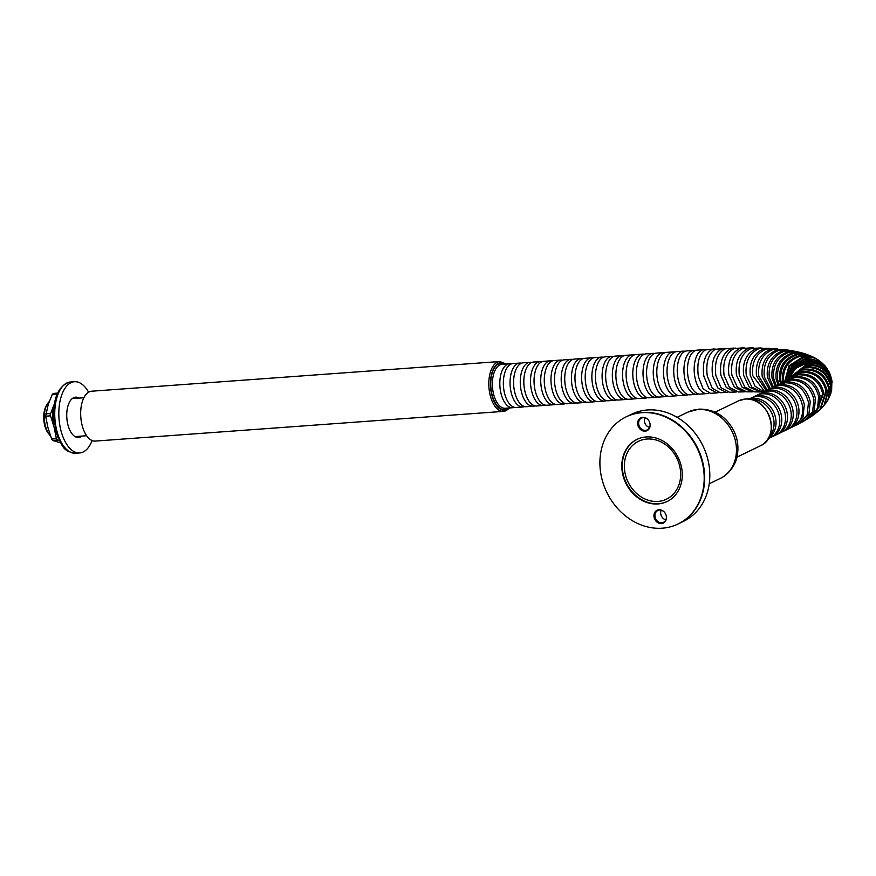 <?xml version="1.0" encoding="UTF-8"?>
<svg xmlns="http://www.w3.org/2000/svg" width="876" height="876" viewBox="0 0 876 876"><rect width="100%" height="100%" fill="white"/><g stroke="black" fill="none" stroke-linecap="round" stroke-linejoin="round"><path stroke-width="1.31" d="M626.362 416.757A59.513 50.271 64.2 0 1 626.592 416.647A59.513 50.271 64.2 0 1 642.327 412.465A59.513 50.271 64.2 0 1 701.347 457.25A59.513 50.271 64.2 0 1 678.429 523.793L683.587 521.297A59.513 50.271 -115.8 0 0 706.505 454.753A59.513 50.271 -115.8 0 0 647.484 409.968A59.513 50.271 -115.8 0 0 631.749 414.151L626.592 416.647A59.513 50.271 64.2 0 1 642.327 412.465A59.513 50.271 64.2 0 1 701.347 457.25A59.513 50.271 64.2 0 1 678.429 523.793A59.513 50.271 64.2 0 1 678.199 523.903M649.554 427.444A6.548 5.53 64.2 0 1 644.9 417.808M649.751 422.67A6.548 5.53 64.2 0 1 647.211 429.908A6.548 5.53 64.2 0 1 645.481 430.368A6.548 5.53 64.2 0 1 638.987 425.44A6.548 5.53 64.2 0 1 641.506 418.126A6.548 5.53 64.2 0 1 643.236 417.666A6.548 5.53 64.2 0 1 648.766 420.622M665.848 519.851A6.548 5.53 64.2 0 1 661.194 510.226M666.045 515.077A6.548 5.53 64.2 0 1 663.504 522.315A6.548 5.53 64.2 0 1 661.774 522.775A6.548 5.53 64.2 0 1 655.281 517.858A6.548 5.53 64.2 0 1 657.799 510.533A6.548 5.53 64.2 0 1 659.529 510.073A6.548 5.53 64.2 0 1 665.059 513.04M658.007 501.411A32.138 27.145 64.2 0 1 626.132 477.234A32.138 27.145 64.2 0 1 638.505 441.296A32.138 27.145 64.2 0 1 647.003 439.029A32.138 27.145 64.2 0 1 678.878 463.218A32.138 27.145 64.2 0 1 666.505 499.156A32.138 27.145 64.2 0 1 658.007 501.411M647.233 430.554A7.139 6.033 64.2 0 1 645.579 430.948A7.139 6.033 64.2 0 1 638.549 425.714A7.139 6.033 64.2 0 1 641.024 417.71M645.119 431.167A7.139 6.033 64.2 0 1 638.035 425.802A7.139 6.033 64.2 0 1 640.794 417.808A7.139 6.033 64.2 0 1 642.677 417.305A7.139 6.033 64.2 0 1 649.762 422.681A7.139 6.033 64.2 0 1 647.014 430.663A7.139 6.033 64.2 0 1 645.119 431.167M663.526 522.961A7.139 6.033 64.2 0 1 661.873 523.355A7.139 6.033 64.2 0 1 654.843 518.121A7.139 6.033 64.2 0 1 657.318 510.117M661.413 523.574A7.139 6.033 64.2 0 1 654.339 518.209A7.139 6.033 64.2 0 1 657.088 510.215A7.139 6.033 64.2 0 1 658.971 509.722A7.139 6.033 64.2 0 1 666.056 515.088A7.139 6.033 64.2 0 1 663.307 523.082A7.139 6.033 64.2 0 1 661.413 523.574M657.953 503.941A34.514 29.16 64.2 0 1 623.723 477.967A34.514 29.16 64.2 0 1 637.016 439.369A34.514 29.16 64.2 0 1 646.138 436.949A34.514 29.16 64.2 0 1 680.367 462.922A34.514 29.16 64.2 0 1 667.085 501.521A34.514 29.16 64.2 0 1 657.953 503.941M667.304 501.4A34.514 29.16 64.2 0 1 658.413 503.722A34.514 29.16 64.2 0 1 624.227 477.891A34.514 29.16 64.2 0 1 637.246 439.259M641.867 412.684A59.513 50.271 64.2 0 1 700.888 457.469A59.513 50.271 64.2 0 1 677.969 524.023A59.513 50.271 64.2 0 1 662.234 528.195A59.513 50.271 64.2 0 1 603.214 483.421A59.513 50.271 64.2 0 1 626.132 416.866A59.513 50.271 64.2 0 1 641.867 412.684M749.221 399.149A22.02 18.604 64.2 0 1 752.977 398.427A22.02 18.604 64.2 0 1 774.373 413.757A22.02 18.604 64.2 0 1 768.263 438.515M751.915 397.715A22.02 18.604 64.2 0 1 752.889 397.2A22.02 18.604 64.2 0 1 758.715 395.645A22.02 18.604 64.2 0 1 780.549 412.224A22.02 18.604 64.2 0 1 772.074 436.839A22.02 18.604 64.2 0 1 771.055 437.288M757.652 394.934A22.02 18.604 64.2 0 1 758.627 394.419A22.02 18.604 64.2 0 1 764.452 392.875A22.02 18.604 64.2 0 1 786.287 409.442A22.02 18.604 64.2 0 1 777.8 434.069A22.02 18.604 64.2 0 1 776.793 434.518M763.39 392.163A22.02 18.604 64.2 0 1 764.365 391.649A22.02 18.604 64.2 0 1 770.179 390.105A22.02 18.604 64.2 0 1 792.024 406.672A22.02 18.604 64.2 0 1 783.538 431.299A22.02 18.604 64.2 0 1 782.531 431.737M769.117 389.393A22.02 18.604 64.2 0 1 770.103 388.878A22.02 18.604 64.2 0 1 775.917 387.323A22.02 18.604 64.2 0 1 797.762 403.891A22.02 18.604 64.2 0 1 789.276 428.517A22.02 18.604 64.2 0 1 788.269 428.966M774.833 386.623L781.655 384.553C793.371 384.98 800.927 391.649 804.332 404.548L802.996 417.239L794.017 426.174M779.541 384.235L786.987 381.805C799.054 382.056 806.807 388.626 810.256 401.504L808.942 413.943L800.182 423.064M783.472 382.024L791.696 379.122C804.091 379.199 812.019 385.67 815.479 398.525L814.253 410.625L805.887 419.878M786.593 380.053L795.78 376.494C808.438 376.395 816.509 382.768 820.013 395.623L818.929 407.22L811.143 416.571M789.637 377.764L806.303 364.613C819.684 363.748 828.159 369.694 831.729 382.451L831.642 390.357L831.882 380.863C828.302 368.106 819.816 362.237 806.424 363.255L795.682 368.325L789.188 378.147L799.219 373.942C812.107 373.68 820.319 379.965 823.834 392.787L816.005 413.067M821.228 408.501L824.053 405.446L828.619 388.221C825.061 375.421 816.673 369.322 803.445 369.902L790.24 377.206L802 371.468C815.074 371.041 823.385 377.238 826.922 390.05L820.505 409.18M790.371 377.074L804.102 369.081C817.33 368.5 825.729 374.61 829.276 387.411L824.699 404.657M790.141 377.315L805.548 366.792C818.874 366.069 827.316 372.092 830.875 384.871L828.466 399.018M788.838 378.421L795.255 367.953L806.38 362.544C819.772 361.536 828.258 367.405 831.828 380.162L832.123 382.681M787.765 379.264L793.722 367.055L805.767 360.594L819.531 362.511L829.868 373.526M786.396 380.173L791.641 366.31L804.486 358.777L824.491 365.292L825.312 366.234M784.743 381.257L789.002 365.763L802.525 357.079L819.925 361.175M801.179 422.571L804.989 420.436L812.632 411.676L813.924 399.445C810.453 386.59 802.525 380.118 790.141 380.042L782.815 382.385L782.596 381.421C781.556 368.161 787.327 359.532 799.887 355.525L814.45 357.704M780.56 383.655L779.651 380.162C778.589 366.902 784.239 358.218 796.602 354.112L808.942 355.207M778.063 384.969L776.125 379.045C775.041 365.774 780.549 357.047 792.66 352.853L803.325 353.313M775.304 386.36L772.03 378.06C770.913 364.777 776.267 356.006 788.082 351.747L797.445 351.824M772.336 387.794L767.387 377.206C766.237 363.923 771.406 355.119 782.892 350.794L791.214 350.619M769.292 389.294L762.197 376.494C761.014 363.212 765.974 354.375 777.089 349.995L784.6 349.677M766.281 390.718L756.492 375.935C755.265 362.642 760.007 353.784 770.716 349.36L777.549 348.944M763.861 391.9L755.079 386.261L750.283 375.519C749.024 362.215 753.524 353.346 763.773 348.889L770.048 348.407M760.664 391.944L749.276 387.148L743.604 375.256C742.29 361.952 746.527 353.061 756.295 348.582L762.098 348.057M753.25 391.769L751.882 391.835L742.06 387.137L736.464 375.136C735.106 361.832 739.048 352.929 748.301 348.451L753.699 347.903M745.29 391.747L743.833 391.868L734.384 387.258L728.887 375.158C727.474 361.854 731.121 352.962 739.826 348.473L744.863 347.925M736.825 391.879L735.282 392.054L726.27 387.52L720.904 375.344C719.437 362.04 722.766 353.148 730.891 348.67L735.621 348.122M727.901 392.163L726.281 392.404L717.74 387.915L712.549 375.673C711.016 362.368 714.006 353.499 721.528 349.042L725.974 348.506M718.528 392.601L716.842 392.919L708.837 388.462L703.833 376.143C702.245 362.85 704.884 353.992 711.772 349.568L715.966 349.075M708.772 393.182A22.02 11.18 -94.2 0 1 707.02 393.587A22.02 11.18 -94.2 0 1 694.493 374.61A22.02 11.18 -94.2 0 1 701.654 350.258A22.02 11.18 -94.2 0 1 703.822 349.666A22.02 11.18 -94.2 0 1 705.618 349.809M698.544 393.926A22.02 11.18 -94.2 0 1 696.792 394.331A22.02 11.18 -94.2 0 1 684.265 375.355A22.02 11.18 -94.2 0 1 691.427 351.002A22.02 11.18 -94.2 0 1 693.595 350.411A22.02 11.18 -94.2 0 1 695.391 350.553M688.317 394.671A22.02 11.18 -94.2 0 1 686.565 395.076A22.02 11.18 -94.2 0 1 674.038 376.1A22.02 11.18 -94.2 0 1 681.2 351.747A22.02 11.18 -94.2 0 1 683.368 351.156A22.02 11.18 -94.2 0 1 685.163 351.298M678.09 395.415A22.02 11.18 -94.2 0 1 676.338 395.821A22.02 11.18 -94.2 0 1 663.8 376.844A22.02 11.18 -94.2 0 1 670.972 352.491A22.02 11.18 -94.2 0 1 673.14 351.9A22.02 11.18 -94.2 0 1 674.936 352.043M667.862 396.16A22.02 11.18 -94.2 0 1 666.11 396.565A22.02 11.18 -94.2 0 1 653.573 377.589A22.02 11.18 -94.2 0 1 660.745 353.236A22.02 11.18 -94.2 0 1 662.913 352.645A22.02 11.18 -94.2 0 1 664.698 352.787M657.624 396.905A22.02 11.18 -94.2 0 1 655.872 397.31A22.02 11.18 -94.2 0 1 643.345 378.333A22.02 11.18 -94.2 0 1 650.507 353.981A22.02 11.18 -94.2 0 1 652.686 353.378A22.02 11.18 -94.2 0 1 654.471 353.532M647.397 397.649A22.02 11.18 -94.2 0 1 645.645 398.054A22.02 11.18 -94.2 0 1 633.118 379.078A22.02 11.18 -94.2 0 1 640.279 354.725A22.02 11.18 -94.2 0 1 642.447 354.123A22.02 11.18 -94.2 0 1 644.243 354.276M637.17 398.394A22.02 11.18 -94.2 0 1 635.418 398.799A22.02 11.18 -94.2 0 1 622.891 379.823A22.02 11.18 -94.2 0 1 630.052 355.47A22.02 11.18 -94.2 0 1 632.22 354.868A22.02 11.18 -94.2 0 1 634.016 355.021M626.942 399.127A22.02 11.18 -94.2 0 1 625.19 399.544A22.02 11.18 -94.2 0 1 612.663 380.567A22.02 11.18 -94.2 0 1 619.825 356.204A22.02 11.18 -94.2 0 1 621.993 355.612A22.02 11.18 -94.2 0 1 623.789 355.765M616.715 399.872A22.02 11.18 -94.2 0 1 614.963 400.288A22.02 11.18 -94.2 0 1 602.425 381.312A22.02 11.18 -94.2 0 1 609.597 356.948A22.02 11.18 -94.2 0 1 611.766 356.357A22.02 11.18 -94.2 0 1 613.561 356.51M606.488 400.617A22.02 11.18 -94.2 0 1 604.736 401.033A22.02 11.18 -94.2 0 1 592.198 382.056A22.02 11.18 -94.2 0 1 599.37 357.693A22.02 11.18 -94.2 0 1 601.538 357.101A22.02 11.18 -94.2 0 1 603.323 357.255M596.249 401.361A22.02 11.18 -94.2 0 1 594.497 401.777A22.02 11.18 -94.2 0 1 581.971 382.801A22.02 11.18 -94.2 0 1 589.132 358.437A22.02 11.18 -94.2 0 1 591.311 357.846A22.02 11.18 -94.2 0 1 593.096 357.999M586.022 402.106A22.02 11.18 -94.2 0 1 584.27 402.522A22.02 11.18 -94.2 0 1 571.743 383.546A22.02 11.18 -94.2 0 1 578.905 359.182A22.02 11.18 -94.2 0 1 581.073 358.591A22.02 11.18 -94.2 0 1 582.868 358.744M575.795 402.85A22.02 11.18 -94.2 0 1 574.043 403.267A22.02 11.18 -94.2 0 1 561.516 384.29A22.02 11.18 -94.2 0 1 568.677 359.926A22.02 11.18 -94.2 0 1 570.845 359.335A22.02 11.18 -94.2 0 1 572.641 359.488M565.567 403.595A22.02 11.18 -94.2 0 1 563.815 404A22.02 11.18 -94.2 0 1 551.289 385.035A22.02 11.18 -94.2 0 1 558.45 360.671A22.02 11.18 -94.2 0 1 560.618 360.08A22.02 11.18 -94.2 0 1 562.414 360.233M555.34 404.34A22.02 11.18 -94.2 0 1 553.588 404.745A22.02 11.18 -94.2 0 1 541.05 385.769A22.02 11.18 -94.2 0 1 548.223 361.416A22.02 11.18 -94.2 0 1 550.391 360.824A22.02 11.18 -94.2 0 1 552.187 360.978M545.113 405.084A22.02 11.18 -94.2 0 1 543.361 405.489A22.02 11.18 -94.2 0 1 530.823 386.513A22.02 11.18 -94.2 0 1 537.995 362.16A22.02 11.18 -94.2 0 1 540.163 361.569A22.02 11.18 -94.2 0 1 541.959 361.722M534.875 405.829A22.02 11.18 -94.2 0 1 533.123 406.234A22.02 11.18 -94.2 0 1 520.596 387.258A22.02 11.18 -94.2 0 1 527.757 362.905A22.02 11.18 -94.2 0 1 529.936 362.314A22.02 11.18 -94.2 0 1 531.721 362.467M524.647 406.574A22.02 11.18 -94.2 0 1 522.895 406.979A22.02 11.18 -94.2 0 1 510.369 388.002A22.02 11.18 -94.2 0 1 517.53 363.649A22.02 11.18 -94.2 0 1 519.709 363.058A22.02 11.18 -94.2 0 1 521.494 363.212M514.42 407.318A22.02 11.18 -94.2 0 1 512.668 407.723A22.02 11.18 -94.2 0 1 500.141 388.747A22.02 11.18 -94.2 0 1 507.303 364.394A22.02 11.18 -94.2 0 1 509.471 363.803A22.02 11.18 -94.2 0 1 511.266 363.956M795.09 425.703L799.197 423.623L807.114 414.994L808.482 402.445C805.033 389.568 797.269 382.998 785.203 382.757L775.731 386.141M714.225 348.955L705.202 349.995C698.982 354.375 696.694 363.212 698.358 376.505L703.132 388.867L710.545 393.335L716.842 392.919M724.31 348.407L715.199 349.36C708.312 353.795 705.673 362.653 707.271 375.935L712.254 388.243L720.236 392.722L726.281 392.404M734.022 348.035L724.813 348.889C717.302 353.346 714.312 362.226 715.845 375.519L721.014 387.75L729.522 392.262L735.282 392.054M743.341 347.827L734.033 348.582C725.908 353.061 722.59 361.952 724.069 375.256L729.39 387.4L738.38 391.977L743.833 391.868M752.243 347.805L742.815 348.451C734.11 352.929 730.475 361.832 731.887 375.136L737.351 387.203L746.757 391.846L751.882 391.835M760.718 347.947L751.126 348.473C741.873 352.962 737.931 361.854 739.3 375.158L744.863 387.126L754.619 391.868L759.382 391.966M768.756 348.276L758.945 348.67C749.177 353.148 744.95 362.04 746.264 375.344L751.893 387.192L761.934 392.054L763.478 392.109M776.333 348.79L766.237 349.031C755.988 353.488 751.498 362.368 752.758 375.662L764.606 391.528M783.462 349.502L772.993 349.557C762.295 353.981 757.554 362.839 758.78 376.143L767.365 390.192M790.152 350.422L785.739 349.787L779.169 350.247C768.066 354.627 763.095 363.463 764.277 376.757L770.431 388.714M796.448 351.583L792.287 350.783L784.765 351.101C773.278 355.426 768.11 364.23 769.259 377.523L773.486 387.236M802.383 353.028L798.441 352.021L789.747 352.108C777.932 356.368 772.577 365.139 773.694 378.421L776.399 385.812M808.044 354.857L804.267 353.575L794.094 353.28C781.994 357.463 776.486 366.19 777.57 379.461L779.06 384.454M813.563 357.244L809.862 355.557L797.817 354.594C785.454 358.689 779.815 367.373 780.866 380.644L781.469 383.151M831.642 390.357L831.335 391.681M829.014 397.967L830.995 392.963L831.543 383.195C827.973 370.428 819.498 364.482 806.117 365.358L789.867 377.567M825.345 403.836L827.919 400.014L830.459 385.648C826.889 372.869 818.447 366.847 805.121 367.581L790.272 377.184M816.782 412.465L819.816 409.858L826.035 390.893C822.498 378.082 814.187 371.895 801.113 372.311L789.145 378.18M811.997 416.023L815.249 413.669L822.717 393.663C819.202 380.841 810.99 374.556 798.102 374.819L787.064 379.713M806.807 419.363L810.322 417.151L817.516 408.315L818.677 396.521C815.173 383.677 807.103 377.304 794.444 377.392L784.097 381.629M49.505 434.77L48.399 433.401A17.257 8.76 -94.2 0 1 46.373 405.577L47.271 404.066A19.042 9.669 85.8 0 0 49.505 434.77A19.042 9.669 85.8 0 0 50.48 435.832M49.22 401.624A19.042 9.669 85.8 0 0 47.271 404.066M769.018 437.135A22.02 18.604 -115.8 0 0 771.559 412.771A22.02 18.604 -115.8 0 0 750.984 399.39A22.02 18.604 -115.8 0 0 750.765 399.401M768.11 438.756L770.081 437.803A22.02 18.604 -115.8 0 0 778.567 413.176A22.02 18.604 -115.8 0 0 756.722 396.609A22.02 18.604 -115.8 0 0 750.907 398.164L748.925 399.117M772.074 436.839L775.818 435.033A22.02 18.604 -115.8 0 0 784.294 410.406A22.02 18.604 -115.8 0 0 762.459 393.839A22.02 18.604 -115.8 0 0 756.634 395.383L752.889 397.2M777.8 434.069L781.556 432.251A22.02 18.604 -115.8 0 0 790.032 407.636A22.02 18.604 -115.8 0 0 768.197 391.057A22.02 18.604 -115.8 0 0 762.372 392.612L758.627 394.419M783.538 431.299L787.294 429.481A22.02 18.604 -115.8 0 0 795.769 404.854A22.02 18.604 -115.8 0 0 773.935 388.287A22.02 18.604 -115.8 0 0 768.11 389.831L764.365 391.649M789.276 428.517L793.021 426.711A22.02 18.604 -115.8 0 0 801.507 402.084A22.02 18.604 -115.8 0 0 779.673 385.517A22.02 18.604 -115.8 0 0 773.847 387.061L770.103 388.878M831.981 381.202L830.426 374.873L820.779 363.671L806.051 361.262L794.379 367.34L788.214 378.892M829.276 372.234L826.123 367.219L816.728 360.343L805 359.39L792.506 366.54L786.966 379.79M824.491 365.292L820.812 361.843L803.281 357.649L790.075 365.927L785.422 380.808M819.06 360.518L815.337 358.175L800.883 356.05C788.312 360.058 782.553 368.686 783.593 381.947M703.822 349.666L697.143 350.148A22.02 11.18 85.8 0 0 694.975 350.739A22.02 11.18 85.8 0 0 687.802 375.103A22.02 11.18 85.8 0 0 700.34 394.08L707.02 393.587M693.595 350.411L686.915 350.893A22.02 11.18 85.8 0 0 684.736 351.484A22.02 11.18 85.8 0 0 677.575 375.848A22.02 11.18 85.8 0 0 690.113 394.813L696.792 394.331M683.368 351.156L676.688 351.637A22.02 11.18 85.8 0 0 674.509 352.229A22.02 11.18 85.8 0 0 667.348 376.592A22.02 11.18 85.8 0 0 679.875 395.558L686.565 395.076M673.14 351.9L666.45 352.382A22.02 11.18 85.8 0 0 664.282 352.973A22.02 11.18 85.8 0 0 657.12 377.326A22.02 11.18 85.8 0 0 669.647 396.302L676.338 395.821M662.913 352.645L656.223 353.127A22.02 11.18 85.8 0 0 654.054 353.718A22.02 11.18 85.8 0 0 646.893 378.071A22.02 11.18 85.8 0 0 659.42 397.047L666.11 396.565M652.686 353.378L645.995 353.871A22.02 11.18 85.8 0 0 643.827 354.462A22.02 11.18 85.8 0 0 636.666 378.815A22.02 11.18 85.8 0 0 649.193 397.792L655.872 397.31M642.447 354.123L635.768 354.616A22.02 11.18 85.8 0 0 633.6 355.207A22.02 11.18 85.8 0 0 626.428 379.56A22.02 11.18 85.8 0 0 638.965 398.536L645.645 398.054M632.22 354.868L625.541 355.36A22.02 11.18 85.8 0 0 623.373 355.952A22.02 11.18 85.8 0 0 616.2 380.304A22.02 11.18 85.8 0 0 628.738 399.281L635.418 398.799M621.993 355.612L615.313 356.105A22.02 11.18 85.8 0 0 613.134 356.696A22.02 11.18 85.8 0 0 605.973 381.049A22.02 11.18 85.8 0 0 618.5 400.025L625.19 399.544M611.766 356.357L605.075 356.85A22.02 11.18 85.8 0 0 602.907 357.441A22.02 11.18 85.8 0 0 595.746 381.794A22.02 11.18 85.8 0 0 608.273 400.77L614.963 400.288M601.538 357.101L594.848 357.594A22.02 11.18 85.8 0 0 592.68 358.185A22.02 11.18 85.8 0 0 585.518 382.538A22.02 11.18 85.8 0 0 598.045 401.515L604.736 401.033M591.311 357.846L584.62 358.339A22.02 11.18 85.8 0 0 582.452 358.93A22.02 11.18 85.8 0 0 575.291 383.283A22.02 11.18 85.8 0 0 587.818 402.259L594.497 401.777M581.073 358.591L574.393 359.083A22.02 11.18 85.8 0 0 572.225 359.675A22.02 11.18 85.8 0 0 565.053 384.027A22.02 11.18 85.8 0 0 577.591 403.004L584.27 402.522M570.845 359.335L564.166 359.828A22.02 11.18 85.8 0 0 561.998 360.419A22.02 11.18 85.8 0 0 554.826 384.772A22.02 11.18 85.8 0 0 567.363 403.748L574.043 403.267M560.618 360.08L553.939 360.562A22.02 11.18 85.8 0 0 551.76 361.164A22.02 11.18 85.8 0 0 544.598 385.517A22.02 11.18 85.8 0 0 557.125 404.493L563.815 404M550.391 360.824L543.7 361.306A22.02 11.18 85.8 0 0 541.532 361.908A22.02 11.18 85.8 0 0 534.371 386.261A22.02 11.18 85.8 0 0 546.898 405.238L553.588 404.745M540.163 361.569L533.473 362.051A22.02 11.18 85.8 0 0 531.305 362.653A22.02 11.18 85.8 0 0 524.144 387.006A22.02 11.18 85.8 0 0 536.67 405.982L543.361 405.489M529.936 362.314L523.246 362.795A22.02 11.18 85.8 0 0 521.078 363.387A22.02 11.18 85.8 0 0 513.916 387.75A22.02 11.18 85.8 0 0 526.443 406.727L533.123 406.234M519.709 363.058L513.018 363.54A22.02 11.18 85.8 0 0 510.85 364.131A22.02 11.18 85.8 0 0 503.678 388.495A22.02 11.18 85.8 0 0 516.216 407.471L522.895 406.979M505.868 410.713A24.999 12.691 -94.2 0 1 503.404 411.381L95.265 441.077A24.999 12.691 -94.2 0 1 81.041 419.527A24.999 12.691 -94.2 0 1 89.177 391.89A24.999 12.691 -94.2 0 1 91.641 391.211L499.78 361.525A24.999 12.691 -94.2 0 0 497.316 362.193A24.999 12.691 -94.2 0 0 489.18 389.842A24.999 12.691 -94.2 0 0 503.404 411.381L506.186 410.625L509.536 407.953M60.455 442.752L52.691 440.508L51.651 439.051L47.961 427.674L45.651 416.209L48.311 404.132L52.33 394.32L53.403 393.423L57.575 393.116L53.403 393.423M54.454 403.694L50.184 414.644L54.093 427.236A23.805 12.078 -94.2 0 1 54.422 403.781M51.651 439.051L56.403 438.712L54.093 427.236A23.805 12.078 85.8 0 0 56.622 434.025M58.145 393.072L57.082 393.97L52.33 394.32M56.403 438.712L57.433 440.157L59.261 440.54M81.928 436.073A20.236 10.271 -94.2 0 1 79.223 437.42A20.236 10.271 -94.2 0 1 78.555 437.518A20.236 10.271 -94.2 0 1 66.894 418.75A20.236 10.271 -94.2 0 1 74.942 397.244A20.236 10.271 -94.2 0 1 75.621 397.146A20.236 10.271 -94.2 0 1 79.168 398.087M92.122 440.54A35.708 18.122 -94.2 0 1 80.866 452.782A35.708 18.122 -94.2 0 1 79.672 452.947A35.708 18.122 -94.2 0 1 59.108 419.823A35.708 18.122 -94.2 0 1 73.31 381.881A35.708 18.122 -94.2 0 1 74.493 381.717A35.708 18.122 -94.2 0 1 88.596 392.196M688.054 412.038L698.982 409.125C714.663 409.015 726.346 416.396 734.033 431.255C737.866 439.555 738.862 448.019 737.023 456.659C736.519 461.367 730.978 473.467 720.192 478.46A36.902 31.164 -115.8 0 0 734.406 437.201A36.902 31.164 -115.8 0 0 697.811 409.442A36.902 31.164 -115.8 0 0 688.054 412.038L677.104 417.326M738.556 400.825L745.279 399.04C768.657 395.853 781.983 436.971 760.324 445.829A24.999 21.112 -115.8 0 0 769.949 417.874A24.999 21.112 -115.8 0 0 745.158 399.073A24.999 21.112 -115.8 0 0 738.556 400.825L715.134 412.158M507.927 408.074A23.214 11.782 -94.2 0 1 506.591 408.906A23.214 11.782 -94.2 0 1 491.425 391.791A23.214 11.782 -94.2 0 1 498.641 363.858A23.214 11.782 -94.2 0 1 504.729 364.142M509.471 363.803L502.036 364.339A22.02 11.18 85.8 0 0 499.868 364.931A22.02 11.18 85.8 0 0 492.706 389.294A22.02 11.18 85.8 0 0 505.233 408.271L512.668 407.723M505.594 364.087A23.805 12.078 85.8 0 0 498.543 363.277A23.805 12.078 85.8 0 0 491.14 391.933A23.805 12.078 85.8 0 0 506.689 409.486A23.805 12.078 85.8 0 0 508.792 408.008M45.683 413.855L50.436 413.505M57.433 440.157L52.691 440.508M50.403 415.859L45.651 416.209M69.215 382.177A35.708 18.122 85.8 0 0 55.013 420.119A35.708 18.122 85.8 0 0 75.588 453.242C62.01 451.217 62.853 445.435 57.63 436.85L53.743 418.947C52.899 398.876 57.98 386.623 68.985 382.21L70.408 382.013A35.708 18.122 85.8 0 0 69.215 382.177M709.242 483.76L720.192 478.46M736.913 457.162L760.324 445.829M86.636 435.733L75.007 436.576M782.815 382.385L780.297 383.798M83.877 397.748L72.248 398.591M506.339 364.033L499.78 361.525M75.588 453.242L79.672 452.947M70.408 382.013L74.493 381.717"/></g></svg>
